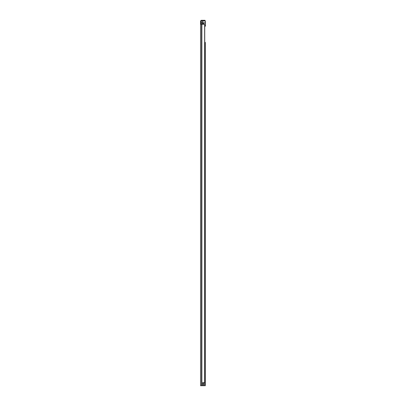 <?xml version="1.0" encoding="UTF-8"?>
<svg xmlns="http://www.w3.org/2000/svg" width="406" height="406" viewBox="0 0 406 406"><rect width="100%" height="100%" fill="white"/><g stroke="black" fill="none" stroke-linecap="round" stroke-linejoin="round"><path stroke-width="0.61" d="M204.644 382.675L204.644 24.269L204.731 382.675L202.645 382.675L202.645 385.7L200.559 385.7L200.559 23.771L201.203 23.771L201.203 21.315A0.37 0.37 0 0 1 201.574 20.945L204.401 20.945L204.401 20.3L204.898 20.3L204.898 20.945L204.401 20.945M200.559 28.983L200.559 27.344L200.559 28.983M200.559 37.748L200.559 39.012M200.559 34.414L200.559 36.048M200.559 147.231L200.559 148.494M200.559 143.897L200.559 145.531M200.559 237.018L200.559 238.281M200.559 233.683L200.559 235.318M200.559 323.445L200.559 325.079M200.559 362.832L200.559 364.466M200.559 366.166L200.559 367.43M200.559 376.996L200.559 378.631M200.559 381.919L200.559 383.183M202.645 382.726L203.645 382.726L203.645 385.7L202.645 385.7M201.203 23.771L201.203 24.269M200.559 25.025L200.559 21.315A1.015 1.015 0 0 1 201.574 20.3L204.401 20.3M200.559 43.107L200.559 40.773M200.559 371.526L200.559 373.855M204.644 24.269L200.559 24.269M204.898 20.945L205.441 20.945L204.898 20.945L204.898 20.3M205.294 43.183L205.294 49.024M205.294 173.063L205.294 247.843M205.294 248.665L205.294 285.646M205.294 286.463L205.294 324.947M205.294 330.56L205.294 345.496M205.294 346.313L205.294 361.244M205.294 362.061L205.294 367.542M205.441 26.151L204.923 26.151L205.441 26.151L205.441 20.945M205.294 42.361L205.294 385.7L203.645 385.7M205.294 49.842L205.294 62.798M205.294 63.62L205.294 68.233M205.294 69.111L205.294 172.245M205.294 325.825L205.294 329.743M205.294 368.364L205.294 372.256M205.294 373.073L205.294 376.996M205.294 377.813L205.294 380.579M205.294 384.523L205.294 385.7M203.558 24.269L203.558 22.68L201.3 22.68L201.3 24.269M204.731 24.913L204.923 385.7M203.558 22.68L203.807 24.269M205.086 385.7L204.923 382.523M202.69 22.68L202.69 24.269M203.066 20.945L202.467 21.442L202.467 22.68M201.858 24.269L201.858 385.7M201.68 24.269L201.68 385.7M201.574 24.269L201.574 385.7M203.954 382.675L203.954 385.7M202.269 22.68L202.269 24.269M203.436 22.68L203.436 24.269M203.807 23.03L205.441 23.03M205.441 22.858L203.807 22.858M205.441 25.908L204.923 25.908M202.888 21.016L205.441 21.016"/></g></svg>
